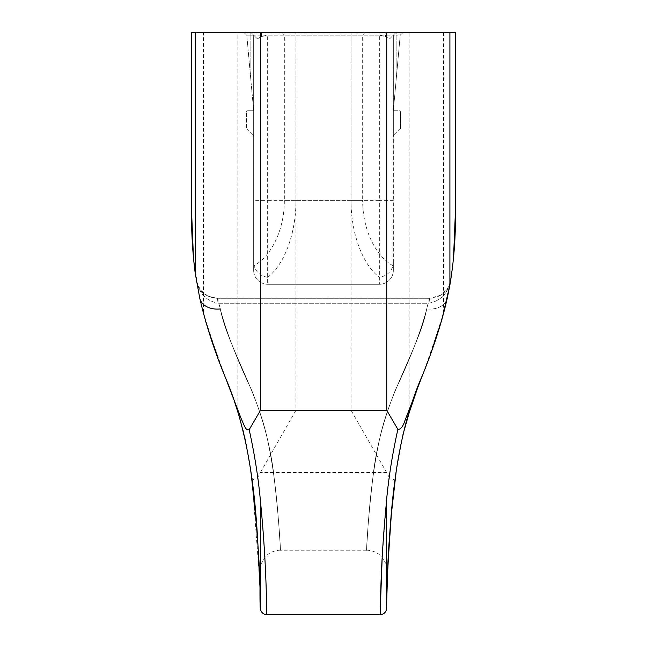 <?xml version="1.0" encoding="UTF-8"?>
<svg xmlns="http://www.w3.org/2000/svg" width="647" height="647" viewBox="0 0 647 647"><rect width="100%" height="100%" fill="white"/><g stroke="black" fill="none" stroke-linecap="round" stroke-linejoin="round"><path stroke-width="0.49" stroke-dasharray="3.23 2.43" d="M382.191 557.229L386.615 500.422L386.615 608.762L386.615 500.422L389.308 477.454C392.179 483.754 396.013 477.777 395.924 473.216C397.937 455.593 402.329 435.132 409.122 411.84L409.122 32.35L455.456 32.35L455.456 210.776M380.331 614.642L380.436 605.066M260.385 500.422C267.171 568.931 266.54 615.548 266.669 614.642C266.54 615.499 267.171 569.02 260.385 500.422L260.385 608.762L260.385 500.422M257.732 477.454L260.426 500.414M251.076 473.216C250.801 477.971 255.258 483.544 257.724 477.454L260.385 472.512L386.615 472.512L389.276 477.454M395.252 478.149L395.123 479.144M391.144 515.699L387.893 564.257M386.655 602.64L386.607 608.754M411.128 405.669L420.582 380.121M431.007 353.003L417.922 386.963M406.542 420.445L400.752 444.505L396.223 471.073M387.618 569.975L387.836 565.397M395.964 472.828L402.968 434.541M411.799 403.647L420.518 380.185M260.369 608.293L260.329 601.799M259.868 582.947L252.241 481.966M409.122 32.35L250.858 32.35L253.656 35.148L250.858 32.35L253.656 35.148L253.656 270.3L253.656 35.148L250.858 32.35L243.717 32.35L246.766 35.14L243.717 32.35L396.142 32.35L237.878 32.35L237.878 411.84L242.997 430.279M246.879 447.861L250.219 467.32M253.656 35.148L257.312 38.812L253.656 35.148L246.774 35.148L295.946 35.148L295.946 32.35L295.946 410.279L260.385 472.512M226.482 380.185L231.885 394.217L238.703 414.678L246.232 444.513L251.748 478.125L254.724 504.393L257.829 542.065L259.504 572.085L256.859 528.785M251.287 474.566L245.181 439.539M234.837 402.628L222.867 371.071M220.651 365.401L217.368 356.748M202.01 307.746L196.397 280.879M196.364 280.717L200.238 289.824L207.938 296.156L217.085 298.299A20.995 1.383 -90 0 1 217.966 303.16L218.888 303.241L217.966 303.16C206.385 300.952 199.187 293.471 196.364 280.717L196.364 280.717C199.163 293.471 206.369 300.952 217.966 303.16A20.995 1.383 90 0 0 217.085 298.299L429.915 298.299L217.085 298.299C205.73 297.305 198.823 291.441 196.364 280.717L199.777 298.299L203.473 313.205C209.329 332.218 216.988 354.556 226.45 380.201L234.513 401.682M234.95 402.968L235.88 405.685M393.344 262.447L393.344 270.3A13.999 13.999 0 0 1 379.352 284.3L379.352 200.319L393.344 200.319L393.344 270.3A13.999 13.999 0 0 1 379.352 284.3L267.648 284.3L379.352 284.3L379.352 277.312C386.332 276.132 390.877 272.266 392.988 265.715L393.344 35.148L393.344 200.319M392.988 265.715C375.082 255.864 362.482 228.682 362.668 200.319L351.054 200.319C350.892 233.017 362.474 264.526 379.352 277.312M389.688 38.812L393.344 35.148L393.344 110.734L393.344 35.148L389.688 38.812L385.466 36.556L385.466 32.35M379.352 35.148L267.648 35.148L267.648 200.319L379.352 200.319L379.352 35.148L385.466 36.556M393.344 110.734L393.344 136.509L393.344 110.734L400.226 35.148L396.142 35.148L400.226 35.148L403.283 32.35L400.226 35.148L393.344 110.734L399.086 110.734A1.399 1.399 0 0 1 400.485 112.133A1.399 1.399 0 0 0 399.086 110.734L393.344 110.734M267.648 277.312C284.526 264.526 296.108 233.017 295.946 200.319L284.332 200.319C284.518 228.682 271.918 255.864 254.012 265.715C256.123 272.266 260.668 276.132 267.648 277.312L267.648 284.3A13.999 13.999 0 0 1 253.656 270.3A13.999 13.999 0 0 0 267.648 284.3L267.648 200.319L253.656 200.319M253.656 262.447L254.012 265.715M257.312 38.812L261.534 36.556L267.648 35.148M246.774 35.148L253.656 110.734L246.774 35.148M396.142 32.35L393.344 35.148L396.142 32.35L393.344 35.148L396.142 32.35L403.283 32.35L396.142 32.35L396.142 35.148L393.344 35.148L396.142 35.148L396.142 32.35M386.615 472.512L351.054 410.279L351.054 32.35L351.054 200.319L295.946 200.319L295.946 35.148L393.344 35.148M237.878 32.35L203.473 32.35L203.473 313.205M191.544 32.35L203.473 32.35M393.344 136.509A1.399 1.399 0 0 1 393.756 135.522A1.399 1.399 0 0 0 393.344 136.509M400.048 129.23A1.399 1.399 0 0 1 400.485 128.931A1.399 1.399 0 0 0 400.048 129.23L393.756 135.522L400.048 129.23M400.485 128.931L400.485 112.133L400.485 128.931M253.656 136.509A1.399 1.399 0 0 0 253.244 135.522A1.399 1.399 0 0 1 253.656 136.509M246.952 129.23A1.399 1.399 0 0 0 246.515 128.931A1.399 1.399 0 0 1 246.952 129.23L253.244 135.522L246.952 129.23M246.515 112.133A1.399 1.399 0 0 1 247.914 110.734A1.399 1.399 0 0 0 246.515 112.133L246.515 128.931L246.515 112.133M253.656 110.734L247.914 110.734L253.656 110.734M218.888 303.241L218.888 298.299L218.888 303.241L220.271 308.942C226.628 342.821 256.131 389.543 266.823 436.418C277.223 483.673 278.639 525.76 279.981 541.984C280.927 565.324 281.065 538.142 274.522 481.231C271.805 451.921 264.162 421.512 251.602 389.995C236.899 359.222 226.458 332.202 220.271 308.942C226.628 342.821 256.131 389.543 266.823 436.418C277.223 483.673 278.639 525.76 279.981 541.984C280.927 565.324 281.065 538.142 274.522 481.231C271.805 451.921 264.162 421.512 251.602 389.995C236.899 359.222 226.458 332.202 220.271 308.942L218.888 303.241L428.112 303.241L428.112 298.299L428.112 303.241L429.034 303.16A20.995 1.383 90 0 1 429.915 298.299C441.27 297.305 448.177 291.441 450.636 280.717L448.525 287.001L440.914 295.169L429.915 298.299A20.995 1.383 -90 0 0 429.034 303.16C440.631 300.952 447.837 293.471 450.636 280.717L449.9 284.979L450.636 280.717C447.837 293.471 440.631 300.952 429.034 303.16L428.112 303.241L426.729 308.942C420.542 332.202 410.101 359.222 395.398 389.995C382.83 421.512 375.195 451.921 372.486 481.231C365.911 538.134 366.097 565.332 367.035 541.992C368.248 525.72 369.817 483.689 380.177 436.418C390.756 389.494 420.518 342.878 426.729 308.942C420.542 332.202 410.101 359.222 395.398 389.995C382.83 421.512 375.195 451.921 372.486 481.231C365.911 538.134 366.097 565.332 367.035 541.992C368.248 525.72 369.817 483.689 380.177 436.418C390.756 389.494 420.518 342.878 426.729 308.942L428.112 303.241L218.888 303.241M449.908 284.915L450.636 280.717L449.908 284.915M420.55 380.201C425.508 367.439 431.727 348.798 433.943 342.457L443.527 313.205L447.223 298.299A20.995 15.027 -167.5 0 1 426.729 308.942A20.995 15.027 -167.5 0 0 447.223 298.299L444.772 308.595M453.49 258.614L449.633 286.443M202.228 308.595L199.777 298.299L193.493 258.42M253.656 270.3A13.999 13.999 0 0 0 267.648 284.3M250.858 32.35L250.858 35.148L250.858 32.35M261.534 36.556L261.534 32.35M364.989 32.35L362.668 35.148L362.668 200.319M282.011 32.35L284.332 35.148L284.332 200.319M396.142 35.148L396.142 79.993L396.142 35.148M250.858 35.148L250.858 79.993L250.858 35.148M199.777 298.299A20.995 15.027 167.5 0 0 220.271 308.942M351.054 410.279L295.946 410.279M443.527 32.35L443.527 313.205M450.183 282.788L448.525 287.001M366.525 550.249L280.491 550.249M217.085 298.299L207.938 296.156M420.55 380.104L411.435 404.747M366.525 550.209C372.251 550.33 377.185 552.368 381.326 556.323L386.332 564.265L387.513 571.948M280.491 550.201C274.765 550.322 269.831 552.36 265.682 556.315L260.458 564.904L259.504 572.069M226.45 380.104L235.613 404.876"/><path stroke-width="0.97" d="M386.615 500.422L386.615 608.762L386.615 500.422C379.829 568.931 380.46 615.548 380.331 614.642C380.46 615.499 379.829 569.02 386.615 500.422M380.436 605.066L382.191 557.229M397.881 429.301C392.422 453.968 388.637 477.664 386.534 500.406M395.252 478.149L395.924 473.216C385.329 554.98 386.93 613.938 386.631 608.156C386.049 604.047 387.149 578.426 389.915 531.276C392.988 485.865 399.781 425.904 422.742 374.629L405.006 420.429C402.992 426.672 400.606 429.632 397.84 429.293L386.736 410.279L386.736 32.35L191.544 32.35L191.544 210.776C191.366 232.249 192.588 253.058 195.216 273.188L199.777 298.299C205.972 324.899 214.569 351.434 225.552 377.897C258.784 455.003 257.344 549.513 259.997 586.853C259.609 643.353 264.283 584.467 251.076 473.216L252.241 481.966M260.498 410.303L249.232 429.592C245.86 431.509 243.984 424.586 241.436 419.28L225.552 377.897M260.385 500.422L260.385 608.762L260.385 500.422C267.171 568.931 266.54 615.548 266.669 614.642C266.54 615.499 267.171 569.02 260.385 500.422C258.323 477.769 254.578 454.17 249.168 429.608M395.123 479.144L391.144 515.699M387.893 564.257L386.655 602.64M449.633 286.443L447.223 298.299C441.998 321.68 433.838 347.124 422.742 374.629M455.456 210.776L455.456 32.35L449.908 32.35L449.908 284.923C453.911 261.226 455.755 236.511 455.456 210.776L453.49 258.614M449.908 32.35L386.736 32.35M409.122 411.84L411.128 405.669M449.908 284.915L441.861 319.675L431.007 353.003M417.922 386.963L406.542 420.445M396.223 471.073L391.192 515.683L387.618 569.975M387.836 565.397L391.395 513.621L395.964 472.828M402.968 434.541L411.799 403.647M386.631 608.156L386.607 608.754C385.992 612.297 383.897 614.262 380.331 614.642L266.669 614.65C263.103 614.262 261.008 612.297 260.385 608.762L260.369 608.293M260.329 601.799L259.868 582.947M242.997 430.279L246.879 447.861M250.219 467.32L251.076 473.216M256.859 528.785L251.287 474.566M245.181 439.539L239.39 417.024L234.837 402.628M222.867 371.071L220.651 365.401M217.368 356.748L206.369 323.791L202.01 307.746M234.513 401.682L234.95 402.968M235.88 405.685L237.878 411.84M193.493 258.42L191.544 210.776L191.544 32.35M195.216 32.35L195.216 273.188M386.671 410.279L260.45 410.279M220.271 308.942A20.995 15.027 167.5 0 1 199.777 298.299M260.515 32.35L260.515 410.279"/></g></svg>

